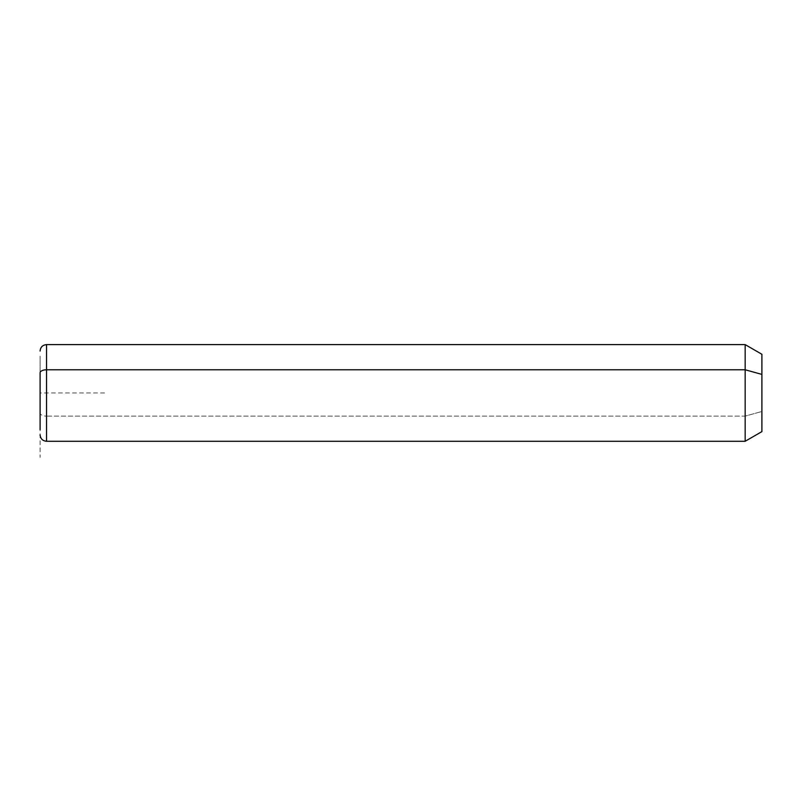 <?xml version="1.0" encoding="UTF-8"?>
<svg xmlns="http://www.w3.org/2000/svg" width="802" height="802" viewBox="0 0 802 802"><rect width="100%" height="100%" fill="white"/><g stroke="black" fill="none" stroke-linecap="round" stroke-linejoin="round"><path stroke-width="0.6" stroke-dasharray="4.01 3.01" d="M761.9 431.616L761.9 411.486L745.158 416.118L745.158 441.28L745.158 416.118L761.9 411.486L761.9 354.273M745.158 344.609L745.158 416.118L46.546 416.118L46.546 441.28L46.546 416.118L745.158 416.118L745.158 344.609M761.9 374.404L761.9 411.486M46.546 344.609L46.546 416.118L46.546 344.609M40.1 413.03L40.1 356.178L40.1 413.03A6.446 3.088 180 0 0 46.546 416.118A6.446 3.088 0 0 1 40.1 413.03M104.551 392.94L40.1 392.94L40.1 457.391"/><path stroke-width="1.2" d="M40.1 351.055C40.481 347.136 42.626 344.99 46.546 344.609L745.158 344.609L761.9 354.273L761.9 374.404L745.158 369.772L761.9 374.404L761.9 431.616L745.158 441.28L745.158 344.609L745.158 441.28L46.546 441.28L46.546 369.772L745.158 369.772L46.546 369.772L46.546 344.609L46.546 369.772A6.446 3.088 180 0 0 40.1 372.86L40.1 429.702L40.1 372.86A6.446 3.088 0 0 1 46.546 369.772L46.546 441.28C42.626 440.899 40.481 438.754 40.1 434.834M761.9 411.486L761.9 374.404"/></g></svg>
